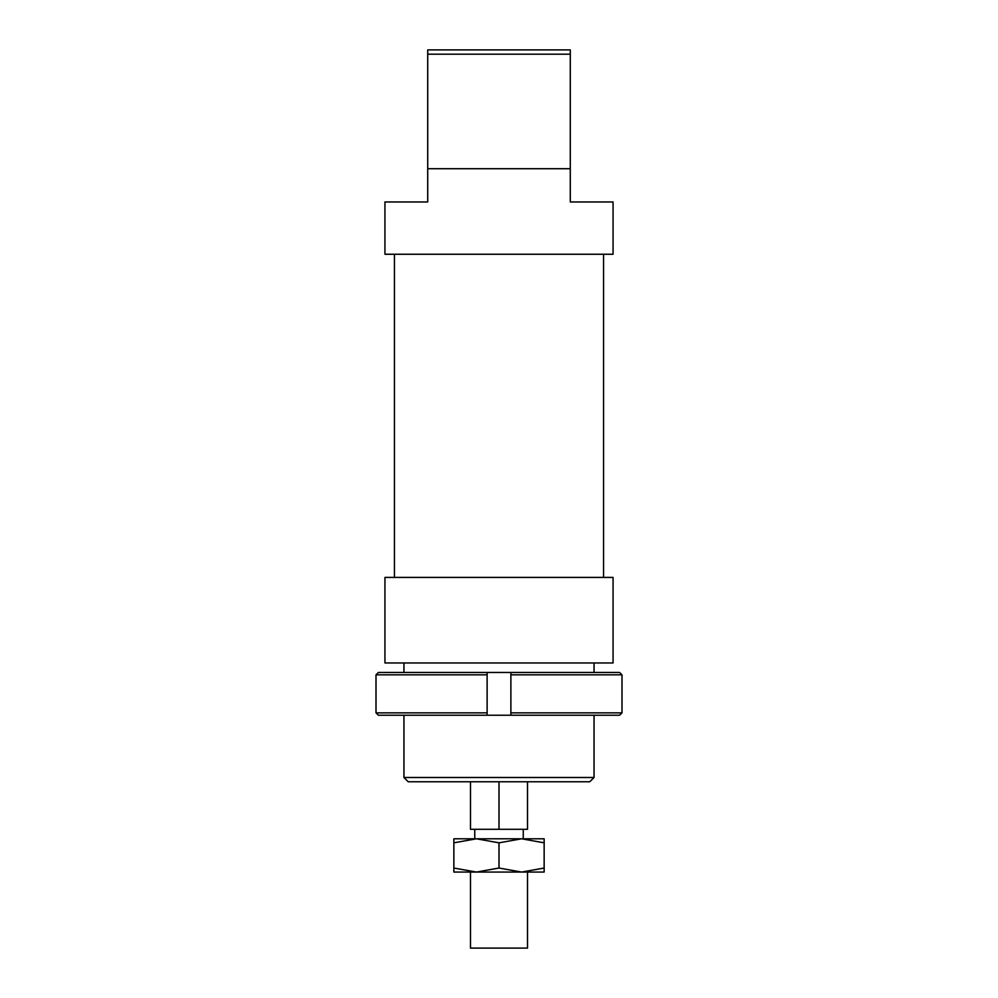 <?xml version="1.0" encoding="UTF-8"?>
<svg xmlns="http://www.w3.org/2000/svg" width="998" height="998" viewBox="0 0 998 998"><rect width="100%" height="100%" fill="white"/><g stroke="black" fill="none" stroke-linecap="round" stroke-linejoin="round"><path stroke-width="1.5" d="M527.518 872.065L527.518 948.1L470.482 948.1L470.482 872.065M594.047 715.229L594.047 777.492L403.953 777.492L408.232 781.771L499 781.771L499 829.288L470.482 829.288L470.482 781.771M499 829.288L527.518 829.288L527.518 781.771M613.059 662.959L384.941 662.959L384.941 577.418L613.059 577.418L613.059 662.959M427.718 168.712L570.282 168.712L570.282 201.97L613.059 201.97L613.059 254.253L384.941 254.253L384.941 201.97L427.718 201.97L427.718 54.179L570.282 54.179L570.282 49.9L427.718 49.9L427.718 54.179M570.282 168.712L570.282 54.179M499 781.771L589.768 781.771L594.047 777.492M376.009 712.859L376.009 674.835L487.124 674.835L487.124 672.465L378.404 672.465L376.009 674.835L376.009 712.859L378.404 715.229L487.124 715.229L487.124 712.859L376.009 712.859M487.124 712.859L487.124 674.835M510.876 712.859L510.876 715.229L619.596 715.229L621.991 712.859L510.876 712.859L510.876 674.835L621.991 674.835L619.596 672.465L487.124 672.465M621.991 712.859L621.991 674.835M510.876 672.465L510.876 674.835M510.876 715.229L487.124 715.229M521.58 872.065L453.853 872.065L453.853 868.035L476.42 872.065L499 868.035L521.58 872.065L544.147 868.035L544.147 872.065L521.58 872.065M521.58 838.794L499 842.823L476.42 838.794L544.147 838.794L544.147 842.823L521.58 838.794M453.853 842.823L453.853 838.794L476.42 838.794L453.853 842.823L453.853 868.035M544.147 868.035L544.147 842.823M499 868.035L499 842.823M523.239 829.288L523.239 838.794M474.761 829.288L474.761 838.794M603.553 254.253L603.553 577.418M594.047 662.959L594.047 672.465M403.953 662.959L403.953 672.465M403.953 715.229L403.953 777.492M394.447 254.253L394.447 577.418"/></g></svg>

